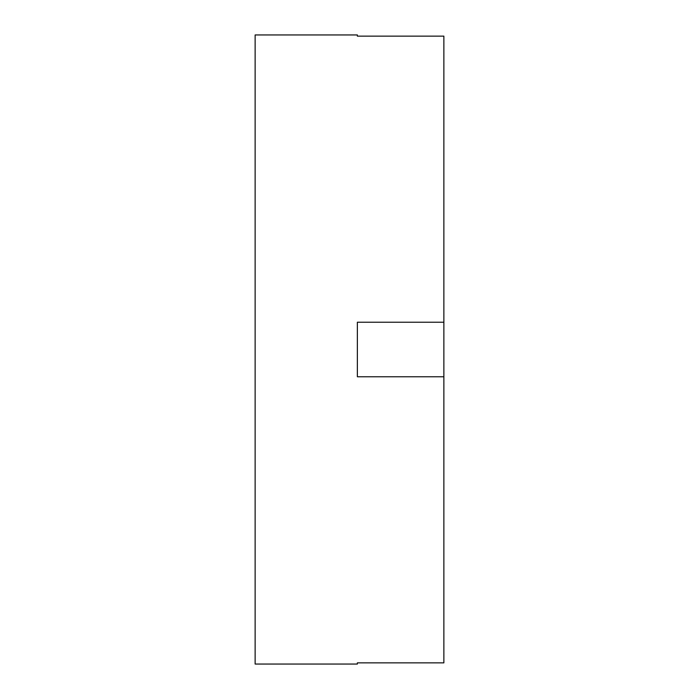 <?xml version="1.0" encoding="UTF-8"?>
<svg xmlns="http://www.w3.org/2000/svg" width="699" height="699" viewBox="0 0 699 699"><rect width="100%" height="100%" fill="white"/><g stroke="black" fill="none" stroke-linecap="round" stroke-linejoin="round"><path stroke-width="1.05" d="M357.364 322.23L357.364 376.77L443.865 376.77L443.865 322.23L357.364 322.23M443.865 376.77L443.865 662.862L357.364 662.862L357.364 664.05L255.135 664.05L255.135 34.95L357.364 34.95L357.364 36.138L443.865 36.138L443.865 322.23"/></g></svg>
